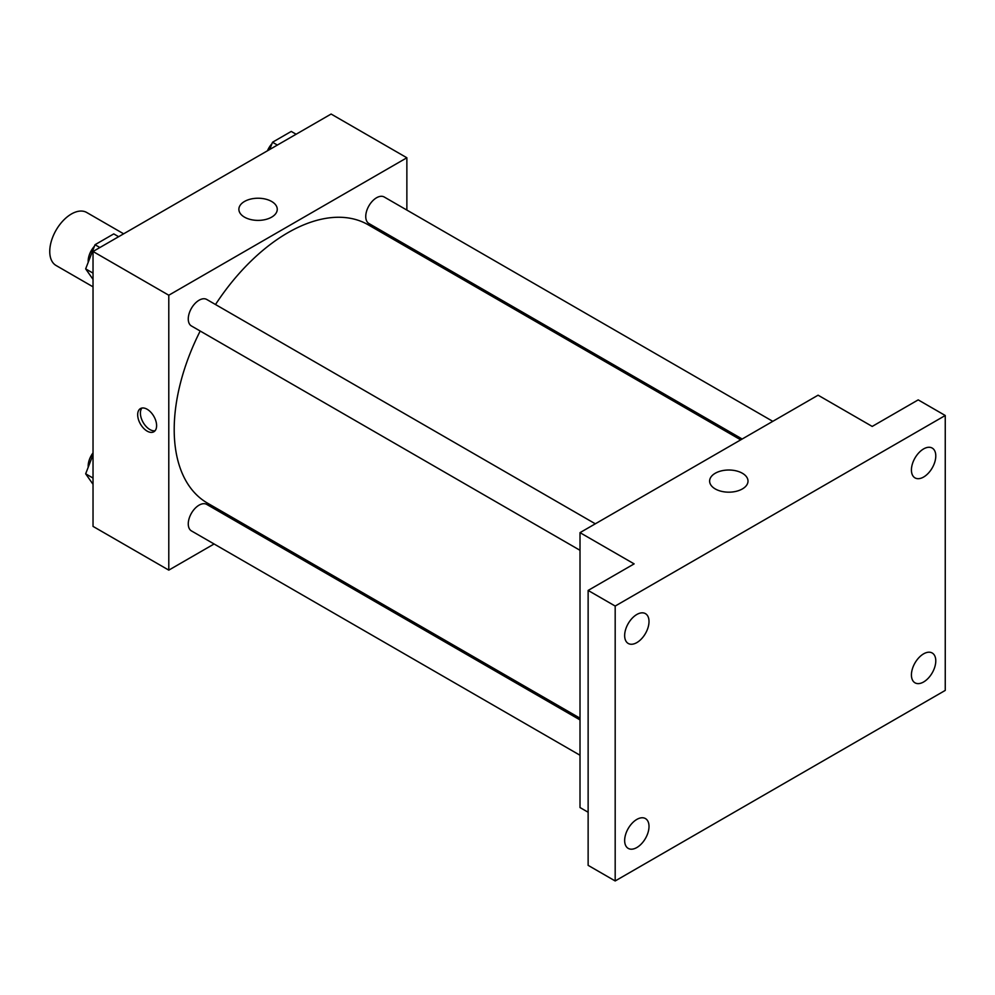 <?xml version="1.0" encoding="UTF-8"?>
<svg xmlns="http://www.w3.org/2000/svg" width="995" height="995" viewBox="0 0 995 995"><rect width="100%" height="100%" fill="white"/><g stroke="black" fill="none" stroke-linecap="round" stroke-linejoin="round"><path stroke-width="1.49" d="M123.641 233.813L86.702 212.482A30.609 17.674 120 0 0 63.108 220.691A30.609 17.674 120 0 0 49.75 251.486A30.609 17.674 120 0 0 56.093 265.503L93.032 286.834M214.087 543.979L168.789 570.135L93.032 526.392L93.032 251.486L331.111 114.039L406.868 157.77L406.868 210.069M246.175 525.459L244.695 526.305M200.194 331.024A160.692 92.784 120 0 0 174.2 429.554A160.692 92.784 120 0 0 207.482 503.122L580.01 718.203M740.715 439.865L368.175 224.783A160.692 92.784 120 0 0 215.505 304.52M406.868 245.417L406.868 247.121M168.789 570.135L168.789 295.229L406.868 157.77M772.792 421.345L384.219 196.998A15.298 8.831 120 0 0 372.428 201.102A15.298 8.831 120 0 0 365.75 216.5A15.298 8.831 120 0 0 368.909 223.502L742.183 439.019M580.01 719.907L206.736 504.403A15.298 8.831 120 0 0 194.945 508.495A15.298 8.831 120 0 0 188.266 523.905A15.298 8.831 120 0 0 191.438 530.907L580.01 755.242M580.01 550.31L191.438 325.974A15.298 8.831 -60 0 1 191.438 308.301A15.298 8.831 -60 0 1 206.736 299.458L595.321 523.805M168.789 295.229L93.032 251.486M244.496 217.146A19.191 11.082 180 0 1 238.875 209.311A19.191 11.082 180 0 1 258.066 198.229A19.191 11.082 180 0 1 277.257 209.311A19.191 11.082 180 0 1 265.416 219.547A19.191 11.082 180 0 1 244.496 217.146M156.613 425.649A13.395 7.736 60 0 1 153.839 431.78A13.395 7.736 60 0 1 140.444 424.044A13.395 7.736 60 0 1 140.444 408.584A13.395 7.736 60 0 1 150.767 412.179A13.395 7.736 60 0 1 156.613 425.649M155.071 430.748A13.395 7.736 60 0 1 143.18 422.477A13.395 7.736 60 0 1 141.949 408.037M588.132 812.243L580.01 807.554L580.01 532.648L818.089 395.189L872.205 426.432L918.198 399.878L945.25 415.5L945.25 690.406L615.184 880.961L588.132 865.351L588.132 590.433L634.126 563.879L580.01 532.648M615.184 880.961L615.184 606.054L588.132 590.433M615.184 606.054L945.25 415.5M715.243 488.931A19.191 11.082 180 0 1 709.622 481.095A19.191 11.082 180 0 1 728.813 470.013A19.191 11.082 180 0 1 748.004 481.095A19.191 11.082 180 0 1 736.163 491.331A19.191 11.082 180 0 1 715.243 488.931M923.609 477.04A17.213 9.938 -60 0 1 915.002 477.886A17.213 9.938 -60 0 1 912.353 464.093A17.213 9.938 -60 0 1 923.609 448.919A17.213 9.938 -60 0 1 932.215 448.073A17.213 9.938 -60 0 1 934.852 461.867A17.213 9.938 -60 0 1 923.609 477.04M636.825 642.608A17.213 9.938 -60 0 1 628.218 643.454A17.213 9.938 -60 0 1 625.581 629.661A17.213 9.938 -60 0 1 636.825 614.487A17.213 9.938 -60 0 1 645.444 613.641A17.213 9.938 -60 0 1 648.081 627.435A17.213 9.938 -60 0 1 636.825 642.608M636.825 847.541A17.213 9.938 -60 0 1 628.218 848.387A17.213 9.938 -60 0 1 625.581 834.594A17.213 9.938 -60 0 1 636.825 819.42A17.213 9.938 -60 0 1 645.444 818.574A17.213 9.938 -60 0 1 648.081 832.367A17.213 9.938 -60 0 1 636.825 847.541M923.609 681.973A17.213 9.938 -60 0 1 915.002 682.819A17.213 9.938 -60 0 1 912.353 669.026A17.213 9.938 -60 0 1 923.609 653.852A17.213 9.938 -60 0 1 932.215 653.006A17.213 9.938 -60 0 1 934.852 666.799A17.213 9.938 -60 0 1 923.609 681.973M93.032 279.371L85.657 268.874L95.022 244.72L113.766 233.9L118.641 236.71M93.032 273.127L85.657 268.874M99.898 247.531L95.022 244.72M94.45 246.2A15.298 8.831 120 0 0 88.169 261.175A15.298 8.831 120 0 0 88.207 262.282M269.695 149.499L272.506 142.248L291.249 131.427L296.112 134.238M277.369 145.059L272.506 142.248M271.933 143.728A15.298 8.831 120 0 0 267.431 150.805M93.032 484.304L85.657 473.807L93.032 454.777M93.032 478.06L85.657 473.807M93.032 452.862A15.298 8.831 120 0 0 88.169 466.108A15.298 8.831 120 0 0 88.207 467.215"/></g></svg>
